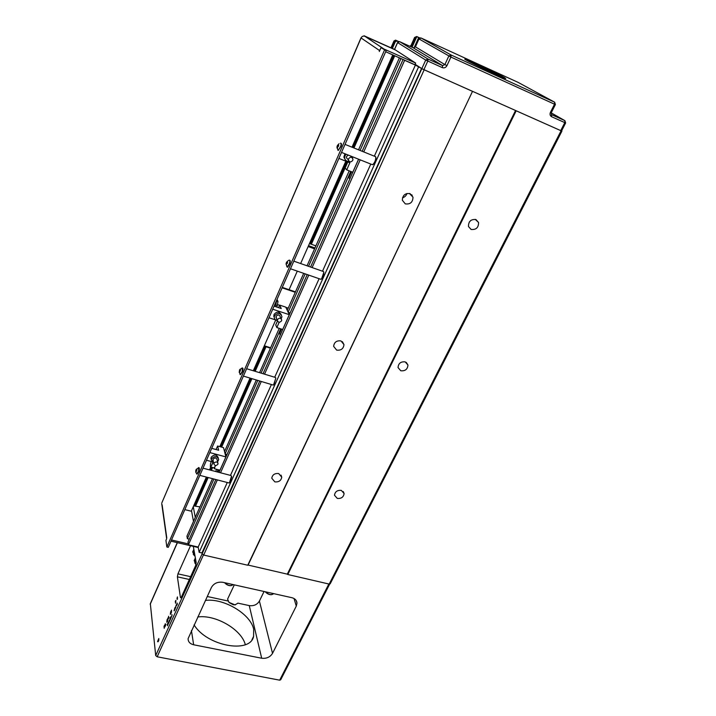 <?xml version="1.0" encoding="UTF-8"?>
<svg xmlns="http://www.w3.org/2000/svg" width="716" height="716" viewBox="0 0 716 716"><rect width="100%" height="100%" fill="white"/><g stroke="black" fill="none" stroke-linecap="round" stroke-linejoin="round"><path stroke-width="1.07" d="M406.948 193.472C406.232 195.719 404.746 197.16 402.49 197.777M410.089 193.66L412.998 197.177C412.81 202.288 410.241 204.516 405.292 203.872L402.356 200.265C402.598 195.191 405.175 192.989 410.089 193.66M340.968 340.923L343.975 344.62C343.456 348.799 341.013 350.625 336.654 350.106L333.629 346.347C334.184 342.194 336.627 340.386 340.968 340.923M278.703 473.562L281.746 477.178C281.084 480.687 278.775 482.253 274.819 481.859L271.767 478.207C272.447 474.708 274.765 473.16 278.703 473.562M341.308 490.379L344.101 493.539C343.573 497.119 341.308 498.748 337.308 498.425L334.488 495.23C335.043 491.668 337.317 490.048 341.308 490.379M405.211 361.884L407.95 365.026C407.601 369.277 405.22 371.192 400.79 370.763L398.033 367.568C398.409 363.334 400.808 361.437 405.211 361.884M470.913 220.376L469.257 222.121M475.979 219.579L478.557 222.47C478.601 227.625 476.104 229.952 471.074 229.442L468.461 226.489C468.47 221.351 470.976 219.051 475.979 219.579M243.109 586.869L242.008 586.574L243.109 586.869M244.738 587.183L241.05 586.368L244.738 587.183M233.407 604.689L234.955 604.859L237.721 603.328L234.955 604.859L228.986 602.371L233.407 604.689M235.439 604.832L233.237 604.734L229.084 602.568L227.581 599.113L229.084 602.568L233.237 604.734L235.439 604.832M194.072 624.862C206.727 646.074 250.287 654.012 253.598 636.381L253.67 629.248C250.663 613.97 223.616 597.941 205.403 600.42M504.395 77.534L505.765 78.572C503.348 78.107 472.658 63.769 466.42 60.198L466.179 60.054C456.978 54.917 495.284 72.441 504.395 77.534M337.585 149.223L338.31 150.423L340.78 146.171C341.29 144.149 341.192 143.146 340.476 143.164L340.369 143.209M339.008 143.746L337.388 145.5L338.587 144.256L337.988 145.097L338.722 145.259L338.373 146.494L337.496 146.834L337.54 147.926L337.057 148.149L336.976 146.843L337.487 147.031M338.05 150.476L336.976 146.852L337.272 145.912L338.426 146.207M338.149 150.467L341.138 146.315C341.639 144.364 341.559 143.361 340.905 143.298M286.794 266.629L287.671 267.22L289.864 263.497C290.392 261.394 290.32 260.311 289.649 260.257M287.295 267.104L289.506 263.381C290.043 261.268 289.971 260.185 289.291 260.132M286.024 263.81L287.188 267.104M286.463 263.792L287.25 263.569L287.59 262.378L286.937 262.101L287.519 261.277L286.033 263.721M240.442 374.647L242.617 371.479C243.171 369.268 243.118 368.114 242.455 368.006L242.411 367.997M239.941 374.271L240.388 374.638L242.268 371.371L242.214 367.899L239.43 370.1L240.415 370.467M240.272 374.638L239.457 372.463M240.451 370.36L239.896 370.19L240.478 370.306L239.475 372.562L239.072 372.025M239.529 371.416L239.439 370.199M239.896 370.19L240.254 369.08L239.43 370.1M197.088 474.126L198.941 471.298C199.513 469.007 199.487 467.781 198.86 467.611L198.753 467.584M196.631 473.885L198.601 471.209L198.69 467.539L196.408 469.607M196.605 471.146L196.068 471.012L195.96 471.969M196.041 469.723L195.701 472.032M196.068 471.012L196.596 471.2L196.918 470.081L196.39 469.902L196.945 468.837L196.112 469.499M348.603 158.746L348.406 160.008C349.515 162.326 350.956 162.451 352.746 160.402L352.943 159.131C351.825 156.822 350.384 156.697 348.603 158.746M348.209 155.059L346.598 156.464L346.401 157.708L347.985 159.525M349.05 161.315C346.625 161.494 345.157 160.393 344.647 158.021L344.987 155.82L346.159 154.235M344.942 153.752L343.859 157.117L345.184 159.605M371.881 164.501L372.893 164.519C375.005 162.183 375.936 159.632 375.703 156.867L375.399 156.5M323.856 272.268L321.582 278.954M320.392 279.15L321.242 279.142C323.041 277.146 323.874 274.765 323.748 271.999L323.39 271.454M277.504 319.56L277.334 320.383C278.3 322.63 279.696 322.791 281.531 320.875L281.71 320.034C280.735 317.788 279.338 317.635 277.504 319.56M281.128 318.718L280.269 316.785C279.303 314.557 277.915 314.405 276.099 316.311L276.483 318.432M277.343 320.544C275.427 320.186 274.389 319.094 274.237 317.26L274.541 315.801C277.763 312.409 280.242 312.686 281.952 316.633L281.236 318.835M281.316 314.763C279.258 311.353 276.815 311.272 273.986 314.521L274.291 317.832M275.794 378.111L273.968 384.68M272.859 384.957L273.557 384.931L275.812 378.209L275.427 377.466L246.626 368.731M214.003 463.207L213.86 463.798C214.728 465.883 216.08 466.035 217.906 464.245L218.049 463.655C217.163 461.569 215.82 461.417 214.003 463.207M217.843 462.822L217.091 459.672C216.214 457.596 214.872 457.443 213.073 459.225L213.117 460.63M213.628 462.787L211.309 459.842L211.56 458.822C214.764 455.653 217.145 455.913 218.702 459.6L217.601 461.82M218.344 458.124L218.326 458.025C216.769 454.347 214.388 454.078 211.193 457.238L211.283 459.726M214.012 467.861L215.776 465.534M231.402 476.131L231.707 476.937L229.854 482.557M228.834 482.906L229.397 482.861L231.456 476.498L231.071 475.549L203.004 468.183M414.591 37.447L416.703 36.516L417.562 37.008L416.703 36.865L415.387 37.903L414.591 37.447L411.1 45.278L409.91 46.298M416.703 36.516L419.889 37.975M398.767 41.591L395.572 40.141L396.995 41.018L394.785 41.904L393.997 40.937L395.572 40.141M417.562 37.008L419.612 38.1M415.387 37.903L411.879 45.752L410.859 46.728M398.445 41.68L396.995 41.018M213.923 479.031L187.377 538.718L189.292 539.166M187.377 538.718L186.939 536.159L212.482 478.655M184.826 509.622L191.619 511.296L193.481 521.445M415.11 64.27L421.563 68.468L201.939 552.949L199.146 552.305L198.18 547.042L188.406 544.76L188.254 543.892L171.518 539.971M188.254 543.892L187.959 542.155L215.874 479.532M385.673 51.74L414.886 64.753L415.656 63.062L395.375 49.941L364.865 36.283C363.227 35.746 361.965 36.31 361.07 37.957L361.106 37.876M364.525 36.158L364.032 36.06M161.95 502.578L361.07 37.957L379.462 50.487L379.319 51.507L381.002 47.65L386.121 50.72L381.002 47.65M384.528 50.013L166.855 546.997L165.933 540.401L166.631 538.808M166.855 546.997L168.287 547.328L386.121 50.72M395.017 49.78L364.56 36.077M191.288 511.215L206.369 477.062M209.528 469.902L210.799 467.038M219.812 446.614L250.063 378.093M253.303 370.763L275.732 319.963M289.085 289.712L297.292 271.131M300.639 263.542L345.837 161.172M352.004 147.192L392.753 54.89M399.689 41.68L397.586 42.638L394.588 49.431L364.149 35.8M394.588 49.431L395.035 49.726M162.129 504.878L166.783 537.886M197.679 546.926L197.482 547.355L170.99 541.162M415.656 63.062L382.8 48.509M380.259 49.341L379.462 50.487M305.186 273.87L288.136 312.194L287.259 310.314L303.682 273.351M307.039 265.788L349.202 170.856M350.742 171.455L308.542 266.316M257.787 380.42L225.119 453.863L224.529 451.545L256.319 379.981M259.559 372.669L279.249 328.349M280.735 328.832L261.036 373.125M215.659 471.513L216.635 469.311M218.085 469.687L217.1 471.889M363.737 151.917L404.638 60.296L404.137 59.965M403.072 59.491L362.162 151.282M358.627 159.221L310.583 267.032M307.218 274.577L263.032 373.725M259.774 381.019L219.051 472.399M188.406 544.76L217.342 479.917M220.528 472.793L261.286 381.476M264.535 374.191L308.757 275.114M312.122 267.569L360.202 159.847M374.343 156.186L415.396 65.084L404.638 60.296M198.18 547.042L227.267 482.503M230.463 475.406L271.427 384.528M274.693 377.278L319.112 278.712M322.495 271.212L370.79 164.062M358.546 149.823L399.403 57.853M400.969 58.551L360.085 150.45M421.563 68.468L415.396 65.084M199.146 552.305L418.484 67.098M375.918 157.502C376.133 159.928 375.309 162.174 373.448 164.233L373.134 164.394M422.091 68.817L472.506 91.362L247.745 565.237L203.675 555.043L202.109 553.835L425.707 60.081L397.604 42.602M202.109 553.835L155.703 655.552L150.333 603.651M193.633 505.908L199.943 506.892M195.28 517.391L193.275 506.713M561.917 131.109L330.183 583.817L329.199 584.086L561.084 130.777L516.182 110.792L287.787 574.509L287.313 574.151L515.556 110.488L516.182 110.792M329.199 584.086L287.787 574.509M415.432 46.853L444.878 64.592L442.577 65.603L413.284 47.82L399.725 41.698L428.025 59.061L427.783 61.111L423.89 69.667L561.084 130.777M472.506 91.362L248.085 565.067L287.313 574.151M423.89 69.667L421.822 68.647M472.775 91.451L515.556 110.488M193.311 546.38L196.175 562.57L195.611 565.667L181.408 597.028L180.745 597.842L180.423 597.368L181.139 597.52M189.355 579.486L177.389 576.836L180.423 597.368M177.389 576.836L177.944 573.856L190.626 576.675M190.528 545.735L177.944 573.856M158.818 640.301L158.809 638.511L157.627 641.33L157.95 640.623L158.182 641.688L158.818 640.301M157.941 640.722L157.583 641.724L157.941 640.722M170.31 614.355L170.685 611.625L170.936 613.523L170.31 614.355M168 619.009L167.714 620.602L167.893 619.224L167.41 619.608L167.92 617.998L168 619.009M164.233 628.344L164.009 626.473L164.644 625.068L164.25 626.992L164.913 626.849L164.215 627.243L164.233 628.344M175.617 607.982L175.116 607.32L175.572 607.58L176.261 604.796L175.617 607.982M171.992 615.993L171.903 614.435L171.992 615.993M171.017 617.962L171.339 616.968L170.748 618.499L170.605 617.586L171.196 616.297L171.097 617.98M169.253 620.271L169.522 621.434L168.815 622.732L169.379 620.298M167.553 625.793L167.356 623.824L167.983 624.415L168.215 621.927L168.591 623.502L168.224 622.571L167.553 625.793M170.148 617.595L170.489 619.313L169.773 620.611L170.265 617.622M174.623 608.421L174.901 609.567L174.176 610.882L174.74 608.448M175.098 609.137L174.999 607.58L175.098 609.137M177.049 603.051L177.335 604.188L176.601 605.512L177.174 603.069M165.226 623.779L165.933 624.594L164.984 626.697L165.271 623.788M166.739 622.249L167.123 619.519L167.365 621.425L166.739 622.249M168.367 617.836L168.645 616.27L168.484 617.854M171.491 612.359L171.017 612.135L171.482 610.104L171.491 612.359M175.563 603.275L175.304 601.449L175.903 600.366L175.563 603.275M177.452 599.167L176.968 598.961L177.434 596.92L177.452 599.167M261.689 658.237L193.651 644.776C189.964 643.863 188.111 641.813 188.093 638.654L211.435 587.415C213.878 583.325 217.691 581.625 222.846 582.305L291.895 597.699C295.064 598.549 296.755 600.366 296.979 603.167L296.29 606.094L272.528 653.368C270.129 657.145 266.513 658.765 261.689 658.237L249.266 605.602L237.819 603.123M329.646 584.14L280.69 679.797L279.688 680.173L157.171 656.787L155.703 655.552M227.894 600.975L207.219 596.5M249.266 605.602C253.795 606.175 257.178 604.662 259.407 601.055L272.528 653.368M264.052 591.497L259.407 601.055M197.723 616.986C215.444 614.364 241.525 629.427 245.311 644.66M168.045 624.585L167.481 624.227M169.45 620.835L168.743 622.276L169.468 620.987M169.987 620.208L170.193 618.633L169.835 620.342M170.668 617.872L171.133 616.53L170.757 617.89M174.82 608.985L174.113 610.426L174.838 609.128M175.653 607.723L175.116 607.32M177.067 603.534L176.664 605.244L177.273 603.749M164.85 626.983L164.25 626.992M165.781 624.576L165.28 624.128L165.181 625.247L165.28 624.128M166.891 621.667L167.088 620.199L166.998 621.694M168.054 618.4L167.571 619.51L167.956 618.4M168.779 618.329L168.949 617.478M168.86 617.452L168.69 618.311M170.462 613.773L170.659 612.305L170.56 613.791M171.366 612.565L171.258 610.605L171.455 612.422M175.608 601.019L175.51 602.04L175.51 601.001M177.317 599.39L177.201 597.43L177.416 599.238M157.95 640.623L158.352 641.276M158.809 639.155L158.675 639.934M224.529 451.545L223.526 447.634L217.619 446.023L218.657 450.239L211.703 448.35M209.842 452.584L225.898 456.915L225.119 453.863M225.898 456.915L219.982 470.188L214.29 468.694L214.836 467.467M227.035 454.49L225.862 454.177L225.442 455.116M218.863 469.893L217.879 472.095M225.862 454.177L226.337 456.047M214.111 467.915L214.29 468.694M211.9 461.695L206.485 460.254M216.071 449.532L217.619 446.023M287.259 310.314L285.782 307.137L279.696 305.114L281.245 308.533L274.076 306.153M272.733 309.214L289.291 314.673L288.136 312.194M289.291 314.673L282.695 329.467L276.832 327.57L279.186 322.245M277.459 321.036L275.723 324.966L276.832 327.57M275.705 319.945L268.983 317.761M278.578 307.647L279.696 305.114M290.123 312.937L288.915 312.534L288.611 313.214M281.54 329.091L279.571 333.522L280.242 335.097M288.915 312.534L289.622 314.055M358.582 159.194L352.764 172.252L346.714 169.871L349.864 162.774L338.874 158.415M352.693 156.849L352.549 158.111M351.332 157.314L350.643 156.034M347.824 161.959L345.148 168.009L346.714 169.871M351.565 171.786L348.889 177.801L349.838 178.946M195.737 470.788L196.623 471.038M195.665 470.815L196.614 471.074M240.424 370.44L239.412 370.136M286.955 262.333L287.528 262.548M286.534 262.181L287.501 262.62M287.438 262.808L286.373 262.45M286.364 262.62L287.411 262.897M337.478 147.201L337.012 147.057M337.505 145.312L338.525 145.831M338.471 146.037L337.325 145.617M338.024 145.303L338.605 145.563M499.598 76.057L471.119 62.641M227.822 598.603L227.581 599.113L227.822 598.603M295.269 292.28L282.113 287.823M288.226 308.14L285.89 307.361M279.625 305.285L277.656 304.631M295.457 291.868L282.301 287.402M276.653 307.012L277.298 305.553L275.83 305.07L276.519 300.997L277.987 301.481L277.298 305.553M277.038 299.395L277.987 301.481M275.186 306.529L275.83 305.07M315.881 245.865L309.464 243.556M314.566 248.846L308.14 246.546M264.329 345.783L270.621 347.77M308.524 245.678L314.95 247.978M270.442 348.173L264.15 346.186M194.43 560.019L196.059 564.28M195.826 564.19L194.743 562.848M192.908 551.427L195.003 555.947M194.296 555.491L193.213 554.148M212.903 462.5L210.862 467.029L210.441 466.68M211.292 461.534L210.629 463.243C210.021 467.539 210.585 467.799 212.33 464.022L212.67 462.375M391.983 48.267L394.785 41.904M393.898 41.349L391.043 47.847M418.681 37.563L414.045 47.918M412.058 47.265L416.703 36.865M394.731 55.776L353.955 147.979M347.77 161.941L311.37 244.245M266.021 346.777L255.165 371.335M251.925 378.657L221.638 447.115M212.625 467.494L211.354 470.376M208.186 477.536L195.674 505.836M393.934 55.418L353.167 147.657L393.943 55.427M346.991 161.628L310.601 243.968L347 161.637M265.269 346.535L254.404 371.103L265.278 346.544M251.173 378.424L220.904 446.918M211.891 467.297L210.62 470.188L211.9 467.306M207.452 477.348L194.922 505.702L207.461 477.348M411.736 194.743L411.378 195.495M412.139 195.226L411.807 195.942M395.572 41.134L392.359 48.437M194.734 505.684L207.282 477.303M210.441 470.135L211.712 467.253M220.725 446.865L250.994 378.37M254.234 371.049L265.09 346.481M310.413 243.905L346.804 161.556M352.979 147.585L393.746 55.338M411.879 45.752L411.1 45.278M383.49 48.706L364.865 36.283M424.158 69.837L203.675 555.043M177.407 542.665L150.199 604.277M279.688 680.173L328.859 584.014M203.425 554.972L157.171 656.787M561.586 130.885L565.622 122.982L551.633 116.735C550.04 115.786 549.646 114.291 550.461 112.269L554.533 104.205L555.392 104.554L554.658 102.209L554.533 104.205L450.901 57.056L418.976 38.932M518.124 82.394L421.098 38.02L418.967 38.959L415.414 46.889L413.248 47.802M421.062 38.011L451.134 55.025L554.658 102.209L517.945 82.295M446.963 65.612L444.878 64.592L448.816 56.045L451.134 55.025L450.901 57.056L446.963 65.612C445.826 67.59 444.287 68.271 442.345 67.644L425.707 60.081L428.025 59.061L442.577 65.603L442.345 67.644M550.461 112.269L551.329 112.609L555.383 104.572M551.633 116.735L551.32 112.618M560.735 130.572L564.79 122.651L564.906 120.655L551.204 112.868M551.759 114.739L564.906 120.655L565.631 122.973M191.432 630.545L193.651 644.776M296.29 606.094L294.025 598.504M231.295 585.616C228.655 585.804 226.426 584.829 224.627 582.699C228.001 585.733 230.82 586.359 233.121 584.596M271.749 594.656C269.243 594.799 267.086 593.841 265.278 591.765M265.332 591.774C268.706 594.772 271.445 595.381 273.539 593.609M195.029 556.099L194.439 555.616M412.998 197.177L409.409 193.445M343.975 344.62L342.364 341.657M281.746 477.178L281.048 475.111M344.101 493.539L343.268 491.561M407.95 365.026L406.232 362.368M478.557 222.47L475.236 219.364M195.361 557.952L194.179 560.565L196.023 564.45M193.839 549.351L192.676 551.955L195.047 556.18M253.598 636.381L251.934 639.773M288.512 260.391L286.409 262.378M195.737 472.068L196.873 474.099M348.406 160.008L346.401 157.708M344.647 158.021L343.859 157.117M345.031 144.381L375.032 156.464M293.811 261.152L323.059 271.409M277.334 320.383L275.929 317.134M274.237 317.26L273.682 315.971M213.86 463.798L212.929 459.806M211.309 459.842L210.943 458.267M214.254 467.924L210.862 467.029C210.307 468.022 210.227 466.76 210.62 463.243L211.283 461.525M390.972 47.811L393.997 40.937M220.913 446.918L251.182 378.433M360.98 37.876L161.879 502.757M166.631 538.477L161.718 503.599M150.235 603.892L177.273 542.63M199.854 475.37L229.12 482.978M229.89 482.539L229.397 482.861M243.404 376.088L273.226 385.074M274.067 384.617L273.557 384.931M290.472 268.76L320.858 279.312M321.779 278.837L321.242 279.142M341.523 152.392L372.454 164.734M373.448 164.233L372.893 164.519M420.417 37.894L418.887 38.915L415.343 46.835L413.812 47.945M399.054 41.573L397.523 42.593L394.516 49.404M296.182 600.527L296.979 603.167M233.067 584.695C230.588 586.485 227.742 585.813 224.52 582.681M273.431 593.806C271.078 595.47 268.33 594.781 265.18 591.747M234.311 584.865L227.581 599.113L234.311 584.865M412.219 195.334L411.888 196.032"/></g></svg>
